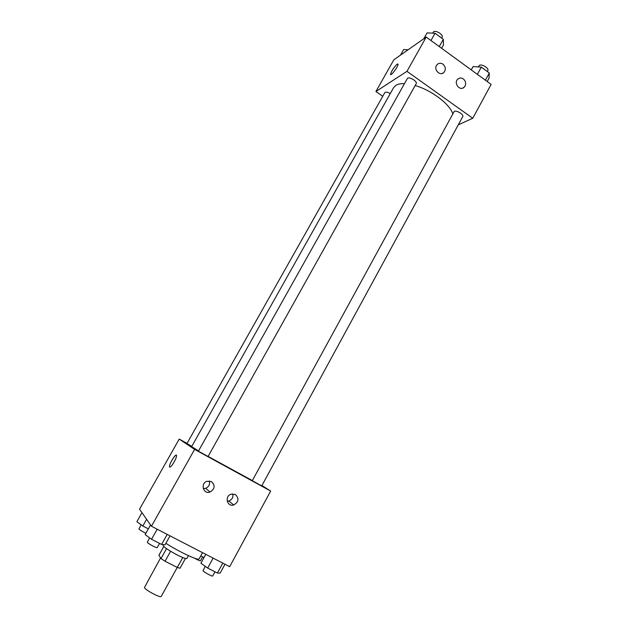 <?xml version="1.0" encoding="UTF-8"?>
<svg xmlns="http://www.w3.org/2000/svg" width="628" height="628" viewBox="0 0 628 628"><rect width="100%" height="100%" fill="white"/><g stroke="black" fill="none" stroke-linecap="round" stroke-linejoin="round"><path stroke-width="0.94" d="M160.587 557.9L144.432 587.549C145.437 590.202 160.823 598.303 161.239 596.404L177.237 567.429M182.787 557.554L177.316 567.469L180.048 568.238L185.441 558.465M177.316 567.469L165.062 561.244L161.019 558.559L158.908 555.278L163.79 546.501M170.596 551.274L165.062 561.244M166.53 548.644L161.019 558.559M188.424 555.654L186.877 558.457C186.139 558.983 182.921 557.821 177.214 554.964C168.351 550.214 163.602 546.957 162.958 545.198L163.288 544.617M165.886 543.298C178.972 551.831 198.888 561.087 199.147 558.857L202.554 552.656M261.931 485.523L270.676 491.057L229.683 566.676L151.45 526.248L139.534 509.206L179.216 439.09L187.034 443.376M174.097 462.059C171.523 466.314 169.984 467.86 169.466 466.698C169.042 463.88 176.437 452.286 176.539 455.614C176.531 456.949 175.714 459.099 174.097 462.059M270.676 491.057L194.617 449.397L151.45 526.248M194.617 449.397L179.216 439.09M176.327 455.159C175.126 454.13 169.065 464.32 169.466 466.698L169.678 467.154M235.319 494.503C239.292 498.451 238.766 501.945 233.742 504.975C226.998 507.204 224.369 496.01 231.206 494.142L235.319 494.503M211.393 481.574C215.373 485.397 214.933 488.882 210.09 492.022C203.354 494.605 200.081 483.536 206.918 481.291L211.393 481.574M227.21 501.223L228.804 501.018C232.062 499.692 233.396 497.321 232.807 493.883M203.236 488.576L205.646 488.325C208.889 486.833 210.113 484.376 209.336 480.962M390.271 93.572C387.523 92.057 385.694 91.759 384.776 92.685L186.94 443.549L191.807 446.351M252.283 480.703L261.719 485.907L462.75 116.635C464.139 114.673 456.548 110.002 454.225 111.399L252.283 480.703M198.393 451.179L208.072 456.509L416.191 83.697C417.675 81.616 409.692 76.545 407.533 78.202L198.393 451.179M404.338 83.634C400.672 83.54 397.83 84.121 395.813 85.384L393.607 87.645L191.65 446.626L198.417 450.849M208.127 456.423L252.142 480.475M415.155 85.549C431.31 90.11 449.679 103.973 452.741 113.66M406.96 71.341L472.758 118.26L491.12 84.388L426.216 37.06L406.96 71.341L375.905 91.515L382.742 96.296M458.283 124.846L472.758 118.26M465.05 86.099L464.021 87.363C459.625 91.413 453.267 82.723 457.93 79.018C459.618 77.723 461.423 77.691 463.331 78.932C465.638 80.957 466.212 83.351 465.05 86.099M436.484 65.469L437.371 64.346C439.098 62.949 440.966 62.894 442.968 64.182C445.778 66.921 446.045 69.716 443.776 72.573C440.095 76.239 433.665 69.998 436.484 65.469M426.216 37.06L393.866 59.778L375.905 91.515M397.901 63.97L397.139 64.189L398.026 64.244C398.395 66.34 390.545 76.859 390.553 74.269C391.55 70.838 393.748 67.479 397.139 64.189C393.748 67.479 391.558 70.838 390.553 74.269L390.679 74.544M408.082 49.793L403.663 49.534L400.515 55.107M409.542 48.772L410.351 48.199M441.61 48.285L443.486 44.918L443.321 39.297L435.039 33.229L427.056 32.907L423.751 38.795M443.321 39.297L439.262 46.574M435.039 33.229L430.957 40.514M432.653 33.135L433.571 31.769C435.863 29.846 443.729 34.933 442.096 37.272L441.649 38.072M487.202 81.53L489.016 78.194L489.33 73.013L481.307 67.133L473.096 66.552L471.259 69.904M489.33 73.013L485.405 80.227M481.307 67.133L477.359 74.355M478.3 66.921L479.4 65.359C481.841 63.711 489.338 68.381 487.815 70.595L487.304 71.529M148.341 528.855L142.823 526.005L136.88 521.695L141.967 512.684M146.599 519.309L142.823 526.005M141.135 524.788L138.921 528.964C140.052 530.126 142.375 531.555 145.877 533.235M204.006 557.554L200.779 555.89M194.452 558.143C197.773 560.05 199.775 560.937 200.465 560.804L202.632 556.84M170.039 535.849L165.054 544.798L161.6 544.445L151.536 539.279L145.123 534.569L150.539 524.937M167.205 534.389L161.6 544.445M157.181 529.208L151.536 539.279M149.621 537.866L147.297 542.309C147.918 543.597 157.102 548.48 157.236 547.592L159.575 543.401M224.973 564.242L220.169 573.081L217.406 573.058L207.687 568.081L200.913 563.198L205.78 554.328M222.807 563.128L217.406 573.058M213.127 558.119L207.687 568.081M205.207 566.291L203.017 570.797C203.959 572.202 212.578 576.826 212.68 575.986L214.957 571.802M233.742 504.975L228.804 501.018M210.09 492.022L205.646 488.325M464.021 87.363L462.491 88.179M443.776 72.573L442.371 73.405"/></g></svg>
